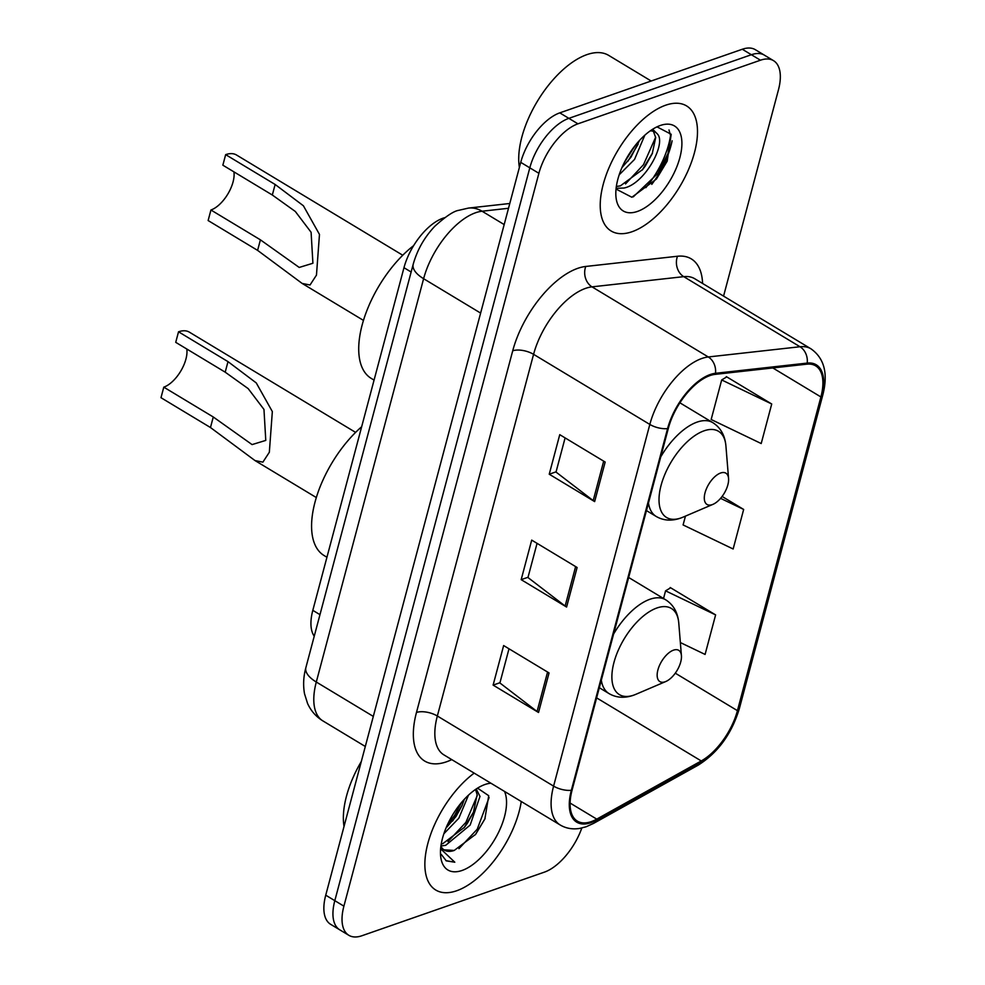 <?xml version="1.0" encoding="UTF-8"?>
<svg xmlns="http://www.w3.org/2000/svg" width="985" height="985" viewBox="0 0 985 985"><rect width="100%" height="100%" fill="white"/><g stroke="black" fill="none" stroke-linecap="round" stroke-linejoin="round"><path stroke-width="1.48" d="M314.24 636.199A45.655 22.409 -58.9 0 1 312.811 610.343L403.973 267.698A45.655 22.409 -58.9 0 1 444.691 217.685M645.852 187.655A60.873 29.882 121.1 0 0 670.576 135.277M723.569 296.116L778.458 89.807A45.655 22.409 121.1 0 0 773.508 60.651L755.347 49.693A45.655 22.409 121.1 0 0 742.296 49.25L559.775 112.869A45.655 22.409 121.1 0 0 520.733 162.353L325.739 895.193A45.655 22.409 121.1 0 0 330.677 924.349L339.763 929.828A45.655 22.409 121.1 0 1 334.814 900.672A45.655 22.409 121.1 0 0 339.763 929.828L348.85 935.307A45.655 22.409 121.1 0 0 361.901 935.75L544.422 872.131A45.655 22.409 121.1 0 0 581.803 828.003M773.508 60.651A45.655 22.409 121.1 0 0 760.457 60.208L577.936 123.827A45.655 22.409 121.1 0 0 538.894 173.298L529.807 167.832L334.814 900.672L529.807 167.832A45.655 22.409 121.1 0 1 568.85 118.348A45.655 22.409 121.1 0 0 529.807 167.832L520.733 162.353M760.457 60.208L751.383 54.729L568.85 118.348L751.383 54.729A45.655 22.409 121.1 0 1 764.434 55.172A45.655 22.409 121.1 0 0 751.383 54.729L742.296 49.25M456.671 890.76A73.05 35.854 121.1 0 0 521.262 801.519A73.05 35.854 121.1 0 1 456.671 890.76A73.05 35.854 121.1 0 1 435.789 890.046A73.05 35.854 121.1 0 0 456.671 890.76M632.025 231.734A73.05 35.854 121.1 0 0 688.429 169.814A73.05 35.854 121.1 0 0 686.57 105.912A73.05 35.854 121.1 0 0 665.688 105.198A73.05 35.854 121.1 0 0 609.284 167.105A73.05 35.854 121.1 0 0 611.143 231.007A73.05 35.854 121.1 0 0 632.025 231.734A73.05 35.854 121.1 0 0 688.429 169.814A73.05 35.854 121.1 0 0 686.57 105.912A73.05 35.854 121.1 0 0 665.688 105.198A73.05 35.854 121.1 0 0 609.284 167.105A73.05 35.854 121.1 0 0 611.143 231.007A73.05 35.854 121.1 0 0 632.025 231.734M591.295 821.613A48.696 23.911 -58.9 0 1 577.37 821.133A48.696 23.911 -58.9 0 1 572.1 790.032L668.335 428.364A48.696 23.911 -58.9 0 1 715.085 374.374L806.813 364.167A48.696 23.911 -58.9 0 1 815.629 365.841A48.696 23.911 -58.9 0 1 820.899 396.943L737.433 710.653A48.696 23.911 -58.9 0 1 701.246 760.949L596.75 819.126A48.696 23.911 -58.9 0 1 591.295 821.613M591.012 822.66A49.915 24.502 121.1 0 0 596.602 820.123L701.098 761.947A49.915 24.502 121.1 0 0 738.196 710.382L821.662 396.672A49.915 24.502 121.1 0 0 807.22 363.083L715.504 373.29A49.915 24.502 121.1 0 0 667.571 428.623L571.337 790.302A49.915 24.502 121.1 0 0 591.012 822.66M672.127 140.806A60.873 29.882 -58.9 0 1 651.787 184.367M605.172 462.051L559.751 434.668L549.236 474.216L594.644 501.599L605.172 462.051M565.107 437.894L556.02 472.074L593.192 500.602A12.177 5.393 14.9 0 0 594.644 501.599M556.082 471.827L549.236 474.216M549.051 672.94L503.643 645.557L493.116 685.104L538.536 712.487L549.051 672.94M508.999 648.795L499.9 682.962L537.071 711.49A12.177 5.393 14.9 0 0 538.536 712.487M499.974 682.716L493.116 685.104M577.111 567.495L531.703 540.112L521.176 579.66L566.597 607.043L577.111 567.495M537.059 543.351L527.96 577.518L565.131 606.046A12.177 5.393 14.9 0 0 566.597 607.043M528.022 577.272L521.176 579.66M474.191 773.126A73.05 35.854 121.1 0 0 429.719 837.176A73.05 35.854 121.1 0 0 435.789 890.046A73.05 35.854 121.1 0 1 429.719 837.176A73.05 35.854 121.1 0 1 474.191 773.126M538.894 173.298L343.9 906.151A45.655 22.409 121.1 0 0 348.85 935.307M680.364 642.552L705.088 654.434L715.615 614.899L670.194 587.516L670.022 588.156M771.723 403.998L721.685 379.951L711.158 419.499L761.208 443.546L771.723 403.998L726.314 376.615L726.142 377.267M685.449 516.128L683.097 524.943L733.148 548.99L743.663 509.442L722.103 496.452M743.663 509.442L720.577 498.348M715.615 614.899L665.564 590.84L663.533 598.498M665.564 590.84L670.65 587.786M721.685 379.951L726.758 376.886M361.298 761.516A76.091 37.356 121.1 0 0 344.024 826.452M468.503 795.117L458.825 818.215L443.866 833.753M464.391 799.229L461.977 805.718L455.981 816.503L445.971 828.114M476.235 788.973L479.99 796.409L470.177 825.061L445.7 845.315L440.935 845.992M475.521 789.453L477.159 794.698L473.342 812.563L467.333 823.349L464.464 827.289L442.868 843.603L441.243 843.985M440.898 846.213A34.401 16.893 121.1 0 0 444.383 850.104A34.401 16.893 121.1 0 0 454.22 850.449L443.94 849.821M490.924 783.223A49.619 24.354 121.1 0 0 484.94 784.516A49.619 24.354 121.1 0 0 482.921 785.304A49.619 24.354 121.1 0 0 440.578 855.509A49.619 24.354 121.1 0 0 462.063 870.469A49.619 24.354 121.1 0 0 496.834 835.723A49.619 24.354 121.1 0 0 504.529 791.423M454.22 850.449L475.644 834.344L484.854 819.028L488.732 795.72L477.54 788.135M441.231 854.34L446.279 860.865L454.799 862.22L440.627 848.799M454.799 862.22L445.946 860.656M489.102 797.554L477.233 829.222L458.948 848.676M477.233 795.584L465.88 822.376L447.978 841.547M461.743 802.209L454.516 815.531L447.399 824.827M485.088 818.523L475.299 834.8M473.637 811.874L463.997 827.88M462.285 805.028L452.644 821.034M355.61 432.39L189.403 332.167A38.046 18.678 121.1 0 0 178.531 331.797L228.003 361.63L256.272 382.931L272.34 411.57L269.336 452.263L262.884 462.137L255.017 460.574L210.47 427.527L160.986 397.694L163.793 387.154A25.869 12.694 121.1 0 0 186.793 349.01M163.793 387.154L213.277 416.987L252.074 444.592L265.778 440.406L263.968 409.428L248.183 388.619L225.196 372.17L175.724 342.337L178.531 331.797M673.518 650.149A18.259 8.963 121.1 0 0 657.906 669.935A18.259 8.963 121.1 0 0 665.109 681.78A18.259 8.963 121.1 0 0 665.848 681.497A18.259 8.963 121.1 0 0 681.423 655.653A18.259 8.963 121.1 0 0 673.518 650.149M361.655 426.751A83.7 41.087 121.1 0 0 315.828 499.21A83.7 41.087 121.1 0 0 324.09 555.54L326.934 557.251M402.754 255.238L236.535 155.014A38.046 18.678 121.1 0 0 225.663 154.645L275.135 184.478L303.405 205.779L319.472 234.418L316.468 275.111L310.029 284.997L302.149 283.434L257.602 250.375L208.13 220.541L210.938 210.002A25.869 12.694 121.1 0 0 233.925 171.87M210.938 210.002L260.409 239.835L299.218 267.44L312.91 263.254L311.1 232.275L295.315 211.467L272.328 195.018L222.856 165.184L225.663 154.645M720.651 472.997A18.259 8.963 121.1 0 0 705.038 492.796A18.259 8.963 121.1 0 0 712.241 504.628A18.259 8.963 121.1 0 0 712.98 504.345A18.259 8.963 121.1 0 0 728.568 478.501A18.259 8.963 121.1 0 0 720.651 472.997M413.651 245.622A83.7 41.087 121.1 0 0 363.945 318.857A83.7 41.087 121.1 0 0 371.222 378.388L374.066 380.099M651.171 81.004L608.668 55.382A76.091 37.356 121.1 0 0 586.912 54.631A76.091 37.356 121.1 0 0 519.378 167.425M644.806 135.228L634.549 159.41L619.196 174.801M639.561 140.399L630.942 157.231L621.954 167.598M652.661 129.244L657.389 133.972A34.401 16.893 121.1 0 0 655.271 132.15A34.401 16.893 121.1 0 0 650.199 130.894M657.389 133.972C666.796 143.33 644.781 183.949 623.985 188.036L616.117 188.283M653.387 131.313L655.69 137.58L652.23 153.709L645.36 165.936L642.749 169.432L620.378 185.87L616.351 186.485M616.044 189.058L631.865 197.246L656.441 179.024L667.19 161.146L671.204 134.292L657.241 126.966L655.653 127.459M637.418 211.443A49.619 24.354 121.1 0 0 679.859 157.662A49.619 24.354 121.1 0 0 660.295 125.489A49.619 24.354 121.1 0 0 658.275 126.265A49.619 24.354 121.1 0 0 615.933 196.483A49.619 24.354 121.1 0 0 637.418 211.443M669 129.958L670.662 135.967L668.052 153.364L657.918 173.372L633.257 196.865M655.653 137.186L643.5 164.68L625.512 183.924M635.226 145.46L624.49 162.217M667.239 161.048L656.379 179.098M652.575 152.872L642.183 170.122M638.157 144.179L627.765 161.429M319.977 614.665L312.811 610.343M411.151 272.02L403.973 267.698M508.506 208.278L482.059 211.221A60.873 29.882 121.1 0 0 475.669 212.723A60.873 29.882 121.1 0 0 423.612 278.706L316.296 682.026A60.873 29.882 121.1 0 0 322.883 720.897C316.037 716.686 310.94 710.875 307.579 703.499L304.513 693.748C302.998 685.154 303.454 676.424 305.892 667.571L413.208 264.251A30.436 13.495 -165.1 0 0 423.612 278.706L480.618 313.082M373.303 716.403L316.296 682.026A30.436 13.495 -165.1 0 1 305.892 667.571M504.172 224.568L482.059 211.221A30.436 24.822 -96.4 0 0 468.478 208.081L509.787 203.489M325.739 895.193L343.9 906.151M559.775 112.869L577.936 123.827M451.77 759.607A76.091 37.356 -58.9 0 1 416.47 712.475L512.717 350.808A15.218 6.747 -165.1 0 1 533.574 354.329L437.34 716.009A60.873 29.882 121.1 0 0 443.927 754.892L560.194 824.987A60.873 29.882 -58.9 0 1 553.595 786.116A15.218 6.747 14.9 0 0 571.337 790.302M512.717 350.808A76.091 37.356 -58.9 0 1 577.776 268.326A76.091 37.356 -58.9 0 1 585.767 266.455L677.495 256.248A76.091 37.356 -58.9 0 1 702.588 283.471M585.619 288.359A60.873 29.882 121.1 0 0 533.574 354.329L649.829 424.437A60.873 29.882 -58.9 0 1 708.277 356.964L800.005 346.745A60.873 29.882 -58.9 0 1 811.012 348.85L694.757 278.743A60.873 29.882 121.1 0 0 683.738 276.65L592.01 286.857A60.873 29.882 121.1 0 0 585.619 288.359M560.194 824.987C565.993 828.41 572.494 829.555 579.697 828.422L586.112 826.772L593.61 823.374A15.218 10.072 -119.1 0 0 596.602 820.123M593.61 823.374L698.106 765.197C717.954 752.688 731.695 733.85 739.341 708.658A15.218 6.747 -165.1 0 1 738.196 710.382M821.662 396.672A15.218 6.747 14.9 0 0 822.807 394.948C828.287 373.66 824.346 358.294 811.012 348.85M807.22 363.083A15.218 12.411 -96.4 0 0 800.005 346.745L683.738 276.65A15.218 12.411 83.6 0 1 677.495 256.248M698.106 765.197A15.218 10.072 -119.1 0 0 701.098 761.947M715.504 373.29A15.218 12.411 -96.4 0 0 708.277 356.964L592.01 286.857A15.218 12.411 83.6 0 1 585.767 266.455M667.571 428.623A15.218 6.747 -165.1 0 1 649.829 424.437L553.595 786.116L437.34 716.009A15.218 6.747 -165.1 0 0 416.47 712.475M820.899 396.943L772.819 367.947M596.75 819.126L570.106 803.058M701.246 760.949L596.627 697.872M737.433 710.653L675.279 673.174M575.622 566.609L565.131 606.046M547.574 672.053L537.071 711.49M603.682 461.152L593.192 500.602M628.664 577.481L665.651 599.779C673.457 604.741 677.84 612.522 678.776 623.123A50.321 24.711 121.1 0 0 656.983 607.954A50.321 24.711 121.1 0 0 613.95 662.499A50.321 24.711 121.1 0 0 633.786 695.127A50.321 24.711 121.1 0 0 635.842 694.326L633.257 695.336C624.355 698.365 616.302 697.786 609.075 693.612A54.778 26.89 121.1 0 1 601.318 680.216M665.651 599.779A54.778 26.89 121.1 0 0 649.989 599.249A54.778 26.89 121.1 0 0 613.618 634.02M225.196 372.17L228.003 361.63M210.47 427.527L213.277 416.987M679.909 402.816L712.783 422.639C720.589 427.601 724.972 435.382 725.92 445.971A50.321 24.711 121.1 0 0 704.127 430.802A50.321 24.711 121.1 0 0 661.083 485.346A50.321 24.711 121.1 0 0 680.93 517.975A50.321 24.711 121.1 0 0 682.974 517.187L680.389 518.184C671.487 521.213 663.434 520.646 656.207 516.46A54.778 26.89 121.1 0 1 648.462 503.064M712.783 422.639A54.778 26.89 121.1 0 0 697.121 422.097A54.778 26.89 121.1 0 0 660.75 456.868M272.328 195.018L275.135 184.478M257.602 250.375L260.409 239.835M413.208 264.251C417.234 249.858 424.449 237.188 434.865 226.218C445.737 216.417 453.666 211.122 458.628 210.347L468.478 208.081M322.883 720.897L365.3 746.482M739.341 708.658L822.807 394.948M255.017 460.574L316.32 497.548M599.323 687.727L609.075 693.612M681.423 655.653L678.776 623.123M665.848 681.497L635.842 694.326M302.149 283.434L363.465 320.396M646.455 510.587L656.207 516.46M728.568 478.501L725.92 445.971M712.98 504.345L682.974 517.187"/></g></svg>
